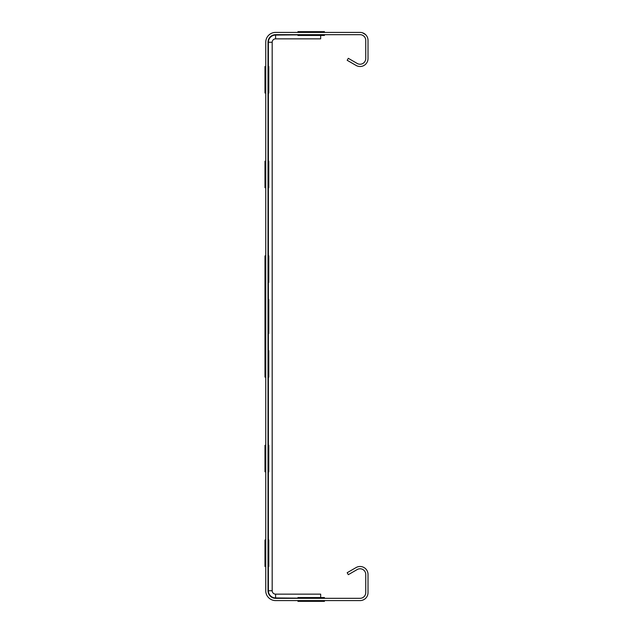 <?xml version="1.0" encoding="UTF-8"?>
<svg xmlns="http://www.w3.org/2000/svg" width="633" height="633" viewBox="0 0 633 633"><rect width="100%" height="100%" fill="white"/><g stroke="black" fill="none" stroke-linecap="round" stroke-linejoin="round"><path stroke-width="0.95" d="M264.982 266.691L264.982 366.309L264.982 266.691M264.982 318.391L264.982 289.431L264.982 318.391M264.982 332.262L264.982 299.472L264.982 332.262M264.982 323.439L264.982 314.83L264.982 323.439M297.937 597.56L324.452 597.56L297.937 597.56M268.772 350.595L268.772 377.11L268.772 350.595M268.772 316.5C268.772 373.209 268.772 259.791 268.772 316.5C268.772 373.209 268.772 259.791 268.772 316.5C268.772 373.209 268.772 259.791 268.772 316.5C268.772 373.209 268.772 259.791 268.772 316.5C268.772 373.209 268.772 259.791 268.772 316.5C268.772 373.209 268.772 259.791 268.772 316.5C268.772 373.209 268.772 259.791 268.772 316.5C268.772 373.209 268.772 259.791 268.772 316.5C268.772 373.209 268.772 259.791 268.772 316.5C268.772 373.209 268.772 259.791 268.772 316.5C268.772 373.209 268.772 259.791 268.772 316.5C268.772 373.209 268.772 259.791 268.772 316.5C268.772 373.209 268.772 259.791 268.772 316.5C268.772 373.209 268.772 259.791 268.772 316.5C268.772 373.209 268.772 259.791 268.772 316.5C268.772 373.209 268.772 259.791 268.772 316.5C268.772 373.209 268.772 259.791 268.772 316.5C268.772 373.209 268.772 259.791 268.772 316.5C268.772 373.209 268.772 259.791 268.772 316.5C268.772 373.209 268.772 259.791 268.772 316.5C268.772 373.209 268.772 259.791 268.772 316.5C268.772 373.209 268.772 259.791 268.772 316.5C268.772 373.209 268.772 259.791 268.772 316.5C268.772 373.209 268.772 259.791 268.772 316.5C268.772 373.209 268.772 259.791 268.772 316.5C268.772 373.209 268.772 259.791 268.772 316.5M268.772 282.405L268.772 255.89L268.772 282.405M268.772 471.807L268.772 445.292L268.772 471.807M268.772 187.708L268.772 161.193L268.772 187.708M268.772 566.503L268.772 539.989L268.772 566.503M268.772 93.011L268.772 66.497L268.772 93.011M268.772 333.544L268.772 299.456L268.772 333.544M268.772 299.456L268.772 333.544L268.772 299.456M297.937 35.44L324.452 35.44L297.937 35.44M297.937 601.35L324.452 601.35L297.937 601.35M297.937 31.65L324.452 31.65L297.937 31.65M264.982 350.595L264.982 377.11L264.982 350.595M264.982 316.5C264.982 373.209 264.982 259.791 264.982 316.5C264.982 373.209 264.982 259.791 264.982 316.5C264.982 373.209 264.982 259.791 264.982 316.5C264.982 373.209 264.982 259.791 264.982 316.5C264.982 373.209 264.982 259.791 264.982 316.5C264.982 373.209 264.982 259.791 264.982 316.5C264.982 373.209 264.982 259.791 264.982 316.5C264.982 373.209 264.982 259.791 264.982 316.5C264.982 373.209 264.982 259.791 264.982 316.5C264.982 373.209 264.982 259.791 264.982 316.5C264.982 373.209 264.982 259.791 264.982 316.5C264.982 373.209 264.982 259.791 264.982 316.5C264.982 373.209 264.982 259.791 264.982 316.5C264.982 373.209 264.982 259.791 264.982 316.5C264.982 373.209 264.982 259.791 264.982 316.5C264.982 373.209 264.982 259.791 264.982 316.5C264.982 373.209 264.982 259.791 264.982 316.5C264.982 373.209 264.982 259.791 264.982 316.5C264.982 373.209 264.982 259.791 264.982 316.5C264.982 373.209 264.982 259.791 264.982 316.5C264.982 373.209 264.982 259.791 264.982 316.5C264.982 373.209 264.982 259.791 264.982 316.5C264.982 373.209 264.982 259.791 264.982 316.5C264.982 373.209 264.982 259.791 264.982 316.5C264.982 373.209 264.982 259.791 264.982 316.5C264.982 373.209 264.982 259.791 264.982 316.5M264.982 282.405L264.982 255.89L264.982 282.405M264.982 471.807L264.982 445.292L264.982 471.807M264.982 187.708L264.982 161.193L264.982 187.708M264.982 566.503L264.982 539.989L264.982 566.503M264.982 93.011L264.982 66.497L264.982 93.011M264.982 333.544L264.982 299.456L264.982 333.544M264.982 299.456L264.982 333.544L264.982 299.456M268.012 590.747L268.012 42.253A7.572 7.572 0 0 1 275.592 34.68L360.058 34.68A5.681 5.681 0 0 1 365.739 40.362L365.739 58.545A5.681 5.681 0 0 1 357.218 63.466L348.316 58.323L347.185 60.293L356.086 65.436A7.952 7.952 0 0 0 368.018 58.545L368.018 40.362A7.952 7.952 0 0 0 360.058 32.41L275.592 32.41A9.851 9.851 0 0 0 265.741 42.253L265.741 590.747A9.851 9.851 0 0 0 275.592 600.59L360.058 600.59A7.952 7.952 0 0 0 368.018 592.638L368.018 574.455A7.952 7.952 0 0 0 356.086 567.564L347.185 572.707L348.316 574.677L357.218 569.534A5.681 5.681 0 0 1 365.739 574.455L365.739 592.638A5.681 5.681 0 0 1 360.058 598.32L275.592 598.32A7.572 7.572 0 0 1 268.012 590.747M320.67 34.68L275.592 35.06A7.2 7.2 0 0 0 268.392 42.253L268.392 590.747A7.2 7.2 0 0 0 275.592 597.94L320.67 598.32M363.603 599.76L362.487 600.211M362.487 32.789L365.629 34.68M320.67 597.94L320.67 594.15L275.592 594.15A3.41 3.41 0 0 1 272.182 590.747L272.182 42.253A3.41 3.41 0 0 1 275.592 38.85L320.67 38.85L320.67 35.06M275.592 35.06L275.592 38.85M268.392 42.253L272.182 42.253M268.392 590.747L272.182 590.747M275.592 597.94L275.592 594.15"/></g></svg>
